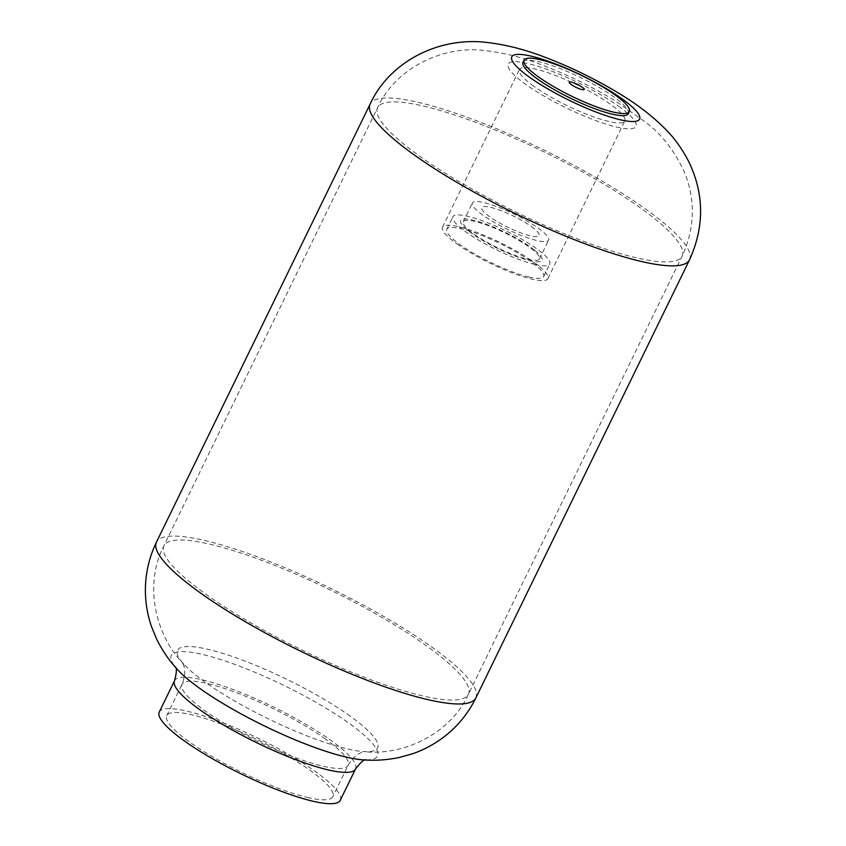 <?xml version="1.0" encoding="UTF-8"?>
<svg xmlns="http://www.w3.org/2000/svg" width="846" height="846" viewBox="0 0 846 846"><rect width="100%" height="100%" fill="white"/><g stroke="black" fill="none" stroke-linecap="round" stroke-linejoin="round"><path stroke-width="0.63" stroke-dasharray="4.23 3.17" d="M534.915 264.46A53.901 10.564 26 0 0 549.773 264.015A53.901 10.564 26 0 0 505.961 230.895A53.901 10.564 26 0 0 452.885 216.756A53.901 10.564 26 0 0 466.114 232.09A53.901 10.564 26 0 0 534.915 264.46M533.794 86.239A58.638 11.484 -154 0 1 519.402 69.562A58.638 11.484 -154 0 1 577.141 84.938A58.638 11.484 -154 0 1 624.813 120.967A58.638 11.484 -154 0 1 608.644 121.454A58.638 11.484 -154 0 1 533.794 86.239M628.377 113.66A58.638 11.484 26 0 0 580.716 77.631A58.638 11.484 26 0 0 522.976 62.244M307.352 797.418A92.394 18.104 26 0 0 332.816 796.646A92.394 18.104 26 0 0 257.713 739.869A92.394 18.104 26 0 0 166.725 715.642A92.394 18.104 26 0 0 189.398 741.931A92.394 18.104 26 0 0 307.352 797.418M340.272 800.284A100.685 19.733 26 0 0 315.569 771.647A100.685 19.733 26 0 0 220.045 721.68A100.685 19.733 26 0 0 159.27 712.004M527.756 259.331A42.406 8.312 26 0 0 539.441 258.971A42.406 8.312 26 0 0 504.967 232.914A42.406 8.312 26 0 0 463.217 221.789A42.406 8.312 26 0 0 473.623 233.856A42.406 8.312 26 0 0 527.756 259.331M482.78 215.064A42.406 8.312 -154 0 1 472.375 202.998A42.406 8.312 -154 0 1 514.135 214.123A42.406 8.312 -154 0 1 548.61 240.179A42.406 8.312 -154 0 1 536.914 240.539A42.406 8.312 -154 0 1 482.78 215.064M456.903 243.891A58.638 11.484 26 0 0 531.753 279.106A58.638 11.484 26 0 0 547.922 278.62A58.638 11.484 26 0 0 533.53 261.943A58.638 11.484 26 0 0 477.905 232.84A58.638 11.484 26 0 0 442.511 227.204A58.638 11.484 26 0 0 456.903 243.891M528.803 276.991A53.901 10.564 26 0 0 543.661 276.536A53.901 10.564 26 0 0 499.849 243.426A53.901 10.564 26 0 0 446.773 229.287A53.901 10.564 26 0 0 460.002 244.621A53.901 10.564 26 0 0 528.803 276.991M531.351 226.506A31.926 6.26 -154 0 1 517.287 231.487A31.926 6.26 -154 0 1 482.833 206.784A31.926 6.26 -154 0 1 531.351 226.506M534.947 250.427A45.25 8.862 -154 0 1 504.628 251.706A45.25 8.862 -154 0 1 464.412 219.019A45.25 8.862 -154 0 1 534.947 250.427M618.553 106.205A71.075 13.927 -154 0 1 616.396 127.006A71.075 13.927 -154 0 1 525.673 84.325A71.075 13.927 -154 0 1 527.819 63.513A71.075 13.927 -154 0 1 618.553 106.205M640.528 207.989A169.39 33.195 26 0 0 479.819 123.928A169.39 33.195 26 0 0 377.591 107.664A169.39 33.195 26 0 0 419.161 155.844A169.39 33.195 26 0 0 635.399 257.575A169.39 33.195 26 0 0 682.098 256.179A169.39 33.195 26 0 0 640.528 207.989M205.483 593.955A169.39 33.195 26 0 0 421.72 695.687A169.39 33.195 26 0 0 468.409 694.291A169.39 33.195 26 0 0 426.849 646.101A169.39 33.195 26 0 0 266.141 562.04A169.39 33.195 26 0 0 163.913 545.776A169.39 33.195 26 0 0 205.483 593.955M325.424 739.044A92.394 18.104 26 0 0 237.768 693.191A92.394 18.104 26 0 0 182.006 684.319A92.394 18.104 26 0 0 204.679 710.608A92.394 18.104 26 0 0 322.622 766.095A92.394 18.104 26 0 0 348.097 765.334A92.394 18.104 26 0 0 325.424 739.044M350.318 716.234A111.291 21.806 26 0 0 223.862 653.715A111.291 21.806 26 0 0 183.794 664.163A111.291 21.806 26 0 0 204.88 681.971A111.291 21.806 26 0 0 346.945 748.816A111.291 21.806 26 0 0 362.881 751.512A111.291 21.806 26 0 0 350.318 716.234M689.543 259.807A177.692 34.813 26 0 0 645.942 209.269A177.692 34.813 26 0 0 477.377 121.094A177.692 34.813 26 0 0 370.136 104.026M475.864 697.918A177.692 34.813 26 0 0 432.264 647.38A177.692 34.813 26 0 0 263.688 559.206A177.692 34.813 26 0 0 156.457 542.138M355.553 768.961A100.685 19.733 26 0 0 330.839 740.324A100.685 19.733 26 0 0 235.315 690.357A100.685 19.733 26 0 0 174.551 680.681M365.451 759.994L362.225 759.782A114.686 22.472 26 0 0 349.282 723.425A114.686 22.472 26 0 0 218.977 659.002A114.686 22.472 26 0 0 177.681 669.768L175.524 667.367M166.725 715.642L182.006 684.319C188.15 668.784 181.953 662.693 182.271 662.344L183.794 664.163C155.95 636.414 143.323 585.263 163.913 545.776L377.591 107.664C396.171 66.823 444.679 45.176 484.779 50.57C504.015 52.695 523.515 57.665 543.259 65.48C568.322 75.093 592.242 86.831 615.042 100.706L645.879 122.395C662.281 134.863 675.277 151.794 684.848 173.187C695.655 200.957 694.735 228.621 682.098 256.179L468.409 694.291C449.977 734.814 401.903 756.366 362.881 751.512L365.25 751.597C365.186 752.073 356.61 750.878 348.097 765.334L332.816 796.646M539.441 258.971L548.61 240.179M463.217 221.789L472.375 202.998M547.922 278.62L624.813 120.967M442.511 227.204L519.402 69.562M543.661 276.536L549.773 264.015M446.773 229.287L452.885 216.756"/><path stroke-width="1.27" d="M523.991 60.161L522.976 62.244A58.638 11.484 26 0 0 537.358 78.932A58.638 11.484 26 0 0 612.208 114.147A58.638 11.484 26 0 0 628.377 113.66L629.392 111.566A58.638 11.484 26 0 0 581.731 75.537A58.638 11.484 26 0 0 523.991 60.161A58.638 11.484 26 0 0 538.384 76.838A58.638 11.484 26 0 0 613.234 112.053A58.638 11.484 26 0 0 629.392 111.566M175.228 666.733C176.962 667.769 176.729 672.422 174.551 680.681L159.27 712.004A100.685 19.733 26 0 0 183.984 740.652A100.685 19.733 26 0 0 312.512 801.12A100.685 19.733 26 0 0 340.272 800.284L355.553 768.961C360.734 762.14 364.266 759.105 366.128 759.835M582.111 87.138A8.291 1.629 26 0 0 569.506 82.02A8.291 1.629 26 0 0 578.463 88.439A8.291 1.629 26 0 0 582.111 87.138M622.117 98.887A71.075 13.927 -154 0 1 619.959 119.698A71.075 13.927 -154 0 1 529.236 77.018A71.075 13.927 -154 0 1 531.383 56.206A71.075 13.927 -154 0 1 622.117 98.887M370.136 104.026A177.692 34.813 26 0 0 413.747 154.575A177.692 34.813 26 0 0 640.559 261.287A177.692 34.813 26 0 0 689.543 259.807C704.337 227.035 704.263 194.686 689.3 162.739C682.764 149.7 674.759 138.437 665.284 128.952C652.044 115.765 636.742 103.995 619.388 93.631C596.134 79.492 571.748 67.521 546.199 57.729C526.254 49.851 506.49 44.753 486.884 42.448C438.492 36.568 389.604 61.779 370.136 104.026L156.457 542.138A177.692 34.813 26 0 0 200.058 592.686A177.692 34.813 26 0 0 426.881 699.399A177.692 34.813 26 0 0 475.864 697.918L689.543 259.807M174.551 680.681A100.685 19.733 26 0 0 199.265 709.329A100.685 19.733 26 0 0 327.793 769.797A100.685 19.733 26 0 0 355.553 768.961M156.457 542.138C148.928 557.736 145.237 574.17 145.385 591.439C145.554 603.632 147.616 615.402 151.561 626.759L156.647 639.079C162.411 650.733 169.422 660.959 177.681 669.768A114.686 22.472 26 0 0 199.402 688.126A114.686 22.472 26 0 0 345.813 757.001A114.686 22.472 26 0 0 362.225 759.782C374.249 760.861 386.633 760.089 399.365 757.456L412.203 753.881C423.582 749.99 434.125 744.364 443.833 737.003C457.538 726.492 468.208 713.464 475.864 697.918"/></g></svg>
